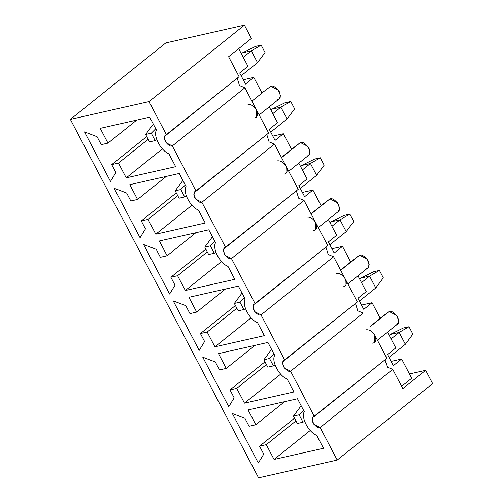 <?xml version="1.0" encoding="UTF-8"?>
<svg xmlns="http://www.w3.org/2000/svg" width="503" height="503" viewBox="0 0 503 503"><rect width="100%" height="100%" fill="white"/><g stroke="black" fill="none" stroke-linecap="round" stroke-linejoin="round"><path stroke-width="0.75" d="M405.374 344.272L389.001 357.388L405.374 344.272L399.162 332.445L390.171 334.482L389.177 335.281L390.171 334.482L399.162 332.445L391.089 338.915L399.162 332.445L405.374 344.272L412.894 334.13L409.008 326.736L412.894 334.13L405.374 344.272M403.393 328.006L409.008 326.736L399.162 332.445L409.008 326.736L403.393 328.006L390.171 334.482L403.393 328.006M293.475 416.082L297.355 423.469L302.976 422.199L299.09 414.805L293.475 416.082L299.09 414.805L303.573 410.322L299.09 414.805L302.976 422.199L304.629 421.388L302.976 422.199L297.355 423.469L293.475 416.082L300.995 405.934L293.475 416.082M375.804 287.955L359.431 301.071L375.804 287.955L369.592 276.128L360.607 278.159L359.607 278.958L360.607 278.159L369.592 276.128L361.519 282.598L369.592 276.128L375.804 287.955L383.324 277.807L379.444 270.419L383.324 277.807L375.804 287.955M373.823 271.689L379.444 270.419L369.592 276.128L379.444 270.419L373.823 271.689L360.607 278.159L373.823 271.689M263.905 359.758L267.785 367.152L273.406 365.876L269.526 358.488L263.905 359.758L269.526 358.488L274.003 353.999L269.526 358.488L273.406 365.876L275.059 365.065L273.406 365.876L267.785 367.152L263.905 359.758L271.425 349.616L263.905 359.758M346.234 231.631L329.861 244.747L346.234 231.631L340.028 219.805L331.037 221.842L330.037 222.64L331.037 221.842L340.028 219.805L331.949 226.275L340.028 219.805L346.234 231.631L353.754 221.49L349.874 214.096L353.754 221.49L346.234 231.631M344.253 215.366L349.874 214.096L340.028 219.805L349.874 214.096L344.253 215.366L331.037 221.842L344.253 215.366M234.335 303.441L238.221 310.829L243.836 309.559L239.956 302.171L234.335 303.441L239.956 302.171L244.433 297.682L239.956 302.171L243.836 309.559L245.495 308.748L243.836 309.559L238.221 310.829L234.335 303.441L241.855 293.293L234.335 303.441M316.664 175.314L300.297 188.43L316.664 175.314L310.458 163.488L301.467 165.518L300.473 166.317L301.467 165.518L310.458 163.488L302.385 169.957L310.458 163.488L316.664 175.314L324.184 165.166L320.304 157.779L324.184 165.166L316.664 175.314M314.689 159.049L320.304 157.779L310.458 163.488L320.304 157.779L314.689 159.049L301.467 165.518L314.689 159.049M204.771 247.118L208.651 254.512L214.265 253.242L210.386 245.848L204.771 247.118L210.386 245.848L214.869 241.365L210.386 245.848L214.265 253.242L215.925 252.431L214.265 253.242L208.651 254.512L204.771 247.118L212.291 236.976L204.771 247.118M287.1 118.991L270.727 132.113L287.1 118.991L280.888 107.17L271.897 109.201L270.903 110L271.897 109.201L280.888 107.17L272.815 113.64L280.888 107.17L287.1 118.991L294.62 108.849L290.734 101.455L294.62 108.849L287.1 118.991M285.119 102.731L290.734 101.455L280.888 107.17L290.734 101.455L285.119 102.731L271.897 109.201L285.119 102.731M175.201 190.8L179.081 198.188L184.702 196.918L180.816 189.53L175.201 190.8L180.816 189.53L185.299 185.041L180.816 189.53L184.702 196.918L186.355 196.107L184.702 196.918L179.081 198.188L175.201 190.8L182.721 180.652L175.201 190.8M257.53 62.674L241.157 75.79L257.53 62.674L251.318 50.847L242.333 52.884L241.333 53.683L242.333 52.884L251.318 50.847L243.245 57.317L251.318 50.847L257.53 62.674L265.05 52.526L261.17 45.138L265.05 52.526L257.53 62.674M255.549 46.408L261.17 45.138L251.318 50.847L261.17 45.138L255.549 46.408L242.333 52.884L255.549 46.408M145.631 134.477L149.51 141.871L155.131 140.601L151.252 133.207L145.631 134.477L151.252 133.207L155.729 128.724L151.252 133.207L155.131 140.601L156.785 139.79L155.131 140.601L149.51 141.871L145.631 134.477L153.151 124.335L145.631 134.477M238.692 48.646L247.973 66.327L238.692 48.646M243.263 79.795L253.795 77.412L262.006 93.049L253.795 77.412L245.502 84.064L239.68 72.973L247.973 66.327L239.68 72.973L245.502 84.064L253.795 77.412L243.263 79.795M269.25 106.85L277.543 122.65L269.25 106.85M291.57 149.372L281.479 157.458L291.57 149.372L283.365 133.735L272.827 136.118L283.365 133.735L291.57 149.372L289.873 150.994M298.82 163.167L307.113 178.967L298.82 163.167M321.14 205.689L311.049 213.775L321.14 205.689L312.935 190.052L302.397 192.435L312.935 190.052L321.14 205.689L319.443 207.318M328.384 219.49L336.683 235.285L328.384 219.49M331.967 248.759L342.499 246.376L350.71 262.013L342.499 246.376L334.206 253.022L328.384 241.937L336.683 235.285L328.384 241.937L334.206 253.022L342.499 246.376L331.967 248.759M357.954 275.807L366.247 291.608L357.954 275.807M361.538 305.076L372.069 302.693L380.281 318.33L372.069 302.693L363.776 309.339L357.954 298.254L366.247 291.608L357.954 298.254L363.776 309.339L372.069 302.693L361.538 305.076M387.524 332.125L395.817 347.925L387.524 332.125M391.101 361.399L401.639 359.016L411.724 378.231L401.633 386.317L411.724 378.231L401.639 359.016L393.34 365.662L387.524 354.571L395.817 347.925L387.524 354.571L393.34 365.662L401.639 359.016L391.101 361.399M251.909 101.141L262.006 93.049L251.909 101.141M228.601 56.732L239.076 76.689L165.38 135.376L164.28 138.099L166.072 142.739L172.309 145.933L196.057 191.171L268.646 133.006L256.574 110.025C254.147 106.083 251.299 104.247 248.029 104.517C251.299 104.247 254.147 106.083 256.574 110.025L268.646 133.006L194.944 191.693L193.844 194.422L195.642 199.056L201.879 202.256L225.627 247.489L298.21 189.329L286.144 166.342C283.717 162.406 280.869 160.57 277.593 160.834C280.869 160.57 283.717 162.406 286.144 166.342L298.21 189.329L224.514 248.017L223.414 250.739L225.212 255.379L231.443 258.573L255.191 303.806L327.78 245.646L315.714 222.659C313.287 218.723 310.433 216.887 307.163 217.151C310.433 216.887 313.287 218.723 315.714 222.659L327.78 245.646L254.084 304.334L252.984 307.056L254.782 311.697L261.013 314.897L284.761 360.129L357.35 301.97L345.284 278.983C342.851 275.04 340.003 273.204 336.733 273.475C340.003 273.204 342.851 275.04 345.284 278.983L357.35 301.97L283.654 360.651L282.554 363.38L284.346 368.02L290.583 371.214L314.331 416.446L386.92 358.287L374.848 335.3C372.421 331.364 369.573 329.528 366.303 329.792C369.573 329.528 372.421 331.364 374.848 335.3L386.92 358.287L313.218 416.974L312.118 419.697L313.916 424.337L320.153 427.531L392.736 369.372L387.354 367.159L385.053 359.783L387.354 367.159L392.736 369.372L320.153 427.531C318.324 428.298 315.953 426.77 313.029 422.941C311.741 418.748 312.174 416.585 314.331 416.446L290.583 371.214L363.172 313.055L290.583 371.214C288.753 371.981 286.383 370.453 283.459 366.624C282.17 362.43 282.604 360.261 284.761 360.129L261.013 314.897L333.602 256.737L345.284 278.983L333.602 256.737L261.013 314.897C259.19 315.658 256.813 314.13 253.889 310.307C252.6 306.107 253.034 303.944 255.191 303.806L231.443 258.573L304.032 200.414L315.714 222.659L304.032 200.414L231.443 258.573C229.62 259.341 227.243 257.813 224.319 253.984C223.03 249.79 223.47 247.627 225.627 247.489L201.879 202.256L274.462 144.097L286.144 166.342L274.462 144.097L201.879 202.256C200.049 203.023 197.673 201.489 194.755 197.666C193.466 193.473 193.9 191.303 196.057 191.171L172.309 145.933L244.898 87.773L256.574 110.025L244.898 87.773L172.309 145.933C170.479 146.7 168.109 145.172 165.185 141.343C163.896 137.149 164.33 134.986 166.487 134.848L149.026 101.587L70.376 119.387L258.573 477.85L337.224 460.056L320.153 427.531L337.224 460.056L432.624 383.613L425.639 370.315L432.624 383.613L337.224 460.056L258.573 477.85L70.376 119.387L165.776 42.944L244.427 25.15L251.412 38.454L244.427 25.15L149.026 101.587L166.487 134.848L239.076 76.689L228.601 56.732L251.412 38.454L228.601 56.732M237.209 78.185L239.51 85.554L244.898 87.773L239.51 85.554L237.209 78.185M275.066 140.381L269.25 129.296L277.543 122.65L269.25 129.296L275.066 140.381L283.365 133.735L275.066 140.381M254.43 117.903C257.731 117.092 258.441 114.464 256.574 110.025L256.341 117.186M266.779 134.502L269.08 141.877L274.462 144.097L269.08 141.877L266.779 134.502M304.636 196.698L298.813 185.613L307.113 178.967L298.813 185.613L304.636 196.698L312.935 190.052L304.636 196.698M284 174.227C287.295 173.409 288.012 170.781 286.144 166.342L285.911 173.51M296.349 190.826L298.65 198.195L304.032 200.414L298.65 198.195L296.349 190.826M340.619 270.098L350.71 262.013L340.619 270.098M313.564 230.544C316.865 229.733 317.582 227.105 315.714 222.659L315.482 229.827M325.919 247.143L328.22 254.518L333.602 256.737L328.22 254.518L325.919 247.143M370.183 326.416L380.281 318.33L370.183 326.416M343.134 286.861C346.435 286.05 347.152 283.422 345.284 278.983L345.052 286.144M355.483 303.46L357.784 310.835L363.172 313.055L357.784 310.835L355.483 303.46M297.499 398.753L304.29 411.693C300.719 417.239 308.691 432.417 316.708 435.34L323.498 448.274L274.06 459.459L266.301 444.677L259.561 446.205L263.735 454.159L258.328 463.018L232.329 413.504L244.904 418.295L249.079 426.248L255.82 424.727L248.061 409.939L297.499 398.753L248.061 409.939L255.82 424.727L284.585 401.677L255.82 424.727L249.079 426.248L244.904 418.295L232.329 413.504L258.328 463.018L263.735 454.159L259.561 446.205L266.301 444.677L274.06 459.459L310.257 430.461L274.06 459.459L323.498 448.274L316.708 435.34C308.691 432.417 300.719 417.239 304.29 411.693L297.499 398.753M267.929 342.436L274.72 355.37C271.155 360.921 279.121 376.093 287.138 379.023L293.928 391.956L244.489 403.142L236.731 388.36L229.99 389.888L234.165 397.842L228.764 406.701L202.766 357.18L215.334 361.978L219.515 369.931L226.256 368.403L218.491 353.622L267.929 342.436L218.491 353.622L226.256 368.403L255.015 345.36L226.256 368.403L219.515 369.931L215.334 361.978L202.766 357.18L228.764 406.701L234.165 397.842L229.99 389.888L236.731 388.36L244.489 403.142L280.687 374.138L244.489 403.142L293.928 391.956L287.138 379.023C279.121 376.093 271.155 360.921 274.72 355.37L267.929 342.436M238.365 286.119L245.156 299.052C241.585 304.598 249.551 319.776 257.574 322.7L264.364 335.639L214.926 346.825L207.161 332.043L200.42 333.564L204.595 341.518L199.194 350.384L173.195 300.863L185.77 305.654L189.945 313.608L196.686 312.086L188.927 297.304L238.365 286.119L188.927 297.304L196.686 312.086L225.451 289.036L196.686 312.086L189.945 313.608L185.77 305.654L173.195 300.863L199.194 350.384L204.595 341.518L200.42 333.564L207.161 332.043L214.926 346.825L251.123 317.821L214.926 346.825L264.364 335.639L257.574 322.7C249.551 319.776 241.585 304.598 245.156 299.052L238.365 286.119M208.795 229.796L215.586 242.729C212.014 248.281 219.981 263.459 228.004 266.383L234.794 279.316L185.356 290.501L177.597 275.719L170.85 277.247L175.031 285.201L169.624 294.06L143.625 244.54L156.2 249.337L160.375 257.291L167.115 255.763L159.357 240.981L208.795 229.796L159.357 240.981L167.115 255.763L195.881 232.719L167.115 255.763L160.375 257.291L156.2 249.337L143.625 244.54L169.624 294.06L175.031 285.201L170.85 277.247L177.597 275.719L185.356 290.501L221.553 261.497L185.356 290.501L234.794 279.316L228.004 266.383C219.981 263.459 212.014 248.281 215.586 242.729L208.795 229.796M179.225 173.478L186.016 186.412C182.444 191.957 190.417 207.135 198.434 210.065L205.224 222.999L155.785 234.184L148.027 219.402L141.286 220.924L145.461 228.878L140.054 237.743L114.055 188.223L126.63 193.014L130.805 200.967L137.545 199.446L129.787 184.664L179.225 173.478L129.787 184.664L137.545 199.446L166.311 176.402L137.545 199.446L130.805 200.967L126.63 193.014L114.055 188.223L140.054 237.743L145.461 228.878L141.286 220.924L148.027 219.402L155.785 234.184L191.983 205.18L155.785 234.184L205.224 222.999L198.434 210.065C190.417 207.135 182.444 191.957 186.016 186.412L179.225 173.478M149.655 117.155L156.446 130.095C152.881 135.64 160.847 150.818 168.863 153.742L175.654 166.675L126.215 177.861L118.457 163.079L111.716 164.607L115.891 172.56L110.49 181.42L84.491 131.899L97.06 136.697L101.241 144.65L107.982 143.122L100.216 128.34L149.655 117.155L100.216 128.34L107.982 143.122L136.741 120.079L107.982 143.122L101.241 144.65L97.06 136.697L84.491 131.899L110.49 181.42L115.891 172.56L111.716 164.607L118.457 163.079L126.215 177.861L162.412 148.863L126.215 177.861L175.654 166.675L168.863 153.742C160.847 150.818 152.881 135.64 156.446 130.095L149.655 117.155M409.486 373.968L425.639 370.315L402.828 388.593L392.736 369.372L402.828 388.593L425.639 370.315L409.486 373.968M148.152 139.287L118.457 163.079L148.152 139.287M177.722 195.604L148.027 219.402L177.722 195.604M207.293 251.928L177.597 275.719L207.293 251.928M236.863 308.245L207.161 332.043L236.863 308.245M266.427 364.562L236.731 388.36L266.427 364.562M295.997 420.885L266.301 444.677L295.997 420.885M149.026 101.587L244.427 25.15L165.776 42.944L70.376 119.387L149.026 101.587M294.563 418.156L259.561 446.205L294.563 418.156M264.999 361.833L229.99 389.888L264.999 361.833M235.429 305.516L200.42 333.564L235.429 305.516M205.859 249.199L170.85 277.247L205.859 249.199M176.289 192.875L141.286 220.924L176.289 192.875M146.725 136.558L111.716 164.607L146.725 136.558M372.704 343.184C376.005 342.373 376.716 339.745 374.848 335.3L374.616 342.468M377.432 340.217L397.433 324.19L398.753 320.92L396.597 315.35L389.115 311.514L380.218 318.21M389.115 311.514L370.283 326.604L389.115 311.514C391.309 310.596 394.157 312.432 397.666 317.022C399.212 322.058 398.69 324.655 396.1 324.819M347.862 283.893L367.863 267.866L369.183 264.597L367.027 259.032L359.544 255.197L350.648 261.887M359.544 255.197L340.713 270.281L359.544 255.197C361.739 254.273 364.587 256.109 368.095 260.705C369.642 265.735 369.12 268.338 366.53 268.501M318.292 227.576L338.293 211.549L339.613 208.28L337.456 202.709L329.981 198.874L321.077 205.57M329.981 198.874L311.143 213.964L329.981 198.874C332.169 197.956 335.017 199.792 338.525 204.381C340.072 209.418 339.55 212.014 336.96 212.178M288.722 171.253L308.729 155.226L310.043 151.956L307.893 146.392L300.41 142.556L291.507 149.246M300.41 142.556L281.579 157.646L300.41 142.556C302.599 141.639 305.453 143.474 308.955 148.064C310.502 153.101 309.98 155.697 307.396 155.861M259.158 114.936L279.159 98.909L280.479 95.639L278.322 90.075L270.84 86.233L261.944 92.929M268.602 88.031L270.84 86.233C273.035 85.315 275.883 87.151 279.391 91.741C280.938 96.777 280.416 99.374 277.826 99.537"/></g></svg>
